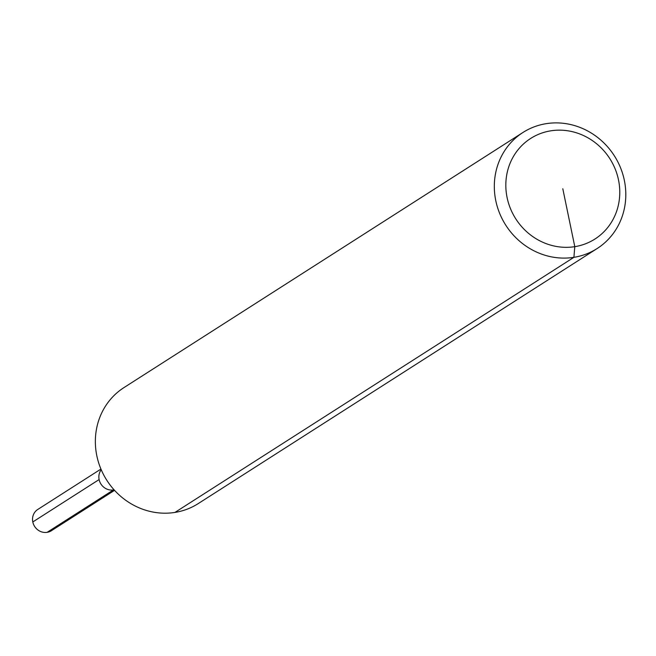 <?xml version="1.0" encoding="UTF-8"?>
<svg xmlns="http://www.w3.org/2000/svg" width="656" height="656" viewBox="0 0 656 656"><rect width="100%" height="100%" fill="white"/><g stroke="black" fill="none" stroke-linecap="round" stroke-linejoin="round"><path stroke-width="0.98" d="M597.165 248.517L198.202 503.611A68.872 64.427 -122.6 0 1 106.821 480.29A68.872 64.427 -122.6 0 1 124 387.565L522.963 132.471A68.872 64.427 -122.6 0 1 546.227 123.664A68.872 64.427 -122.6 0 1 620.469 167.608A68.872 64.427 -122.6 0 1 597.165 248.517A68.872 64.427 -122.6 0 1 505.784 225.197A68.872 64.427 -122.6 0 1 522.963 132.471M114.07 489.819A12.628 11.808 -122.6 0 1 100.95 484.046A12.628 11.808 -122.6 0 1 101.221 469.712A12.628 11.808 -122.6 0 0 100.95 484.046A12.628 11.808 -122.6 0 0 114.07 489.819A12.628 11.808 -122.6 0 1 99.113 479.561L32.8 521.955A12.628 11.808 -122.6 0 0 51.381 530.72A12.628 11.808 -122.6 0 1 47.117 532.336A12.628 11.808 -122.6 0 1 33.505 524.283A12.628 11.808 -122.6 0 1 37.786 509.45L100.942 469.065M550.802 130.823A59.688 55.834 -122.6 0 1 617.034 210.051A59.688 55.834 -122.6 0 1 520.561 225.369A59.688 55.834 -122.6 0 1 550.802 130.823M113.439 489.942L47.117 532.336L113.906 489.638M562.799 188.748L574.795 246.672L573.902 257.332L174.947 512.418M114.546 490.344L51.381 530.72L114.546 490.344"/></g></svg>
